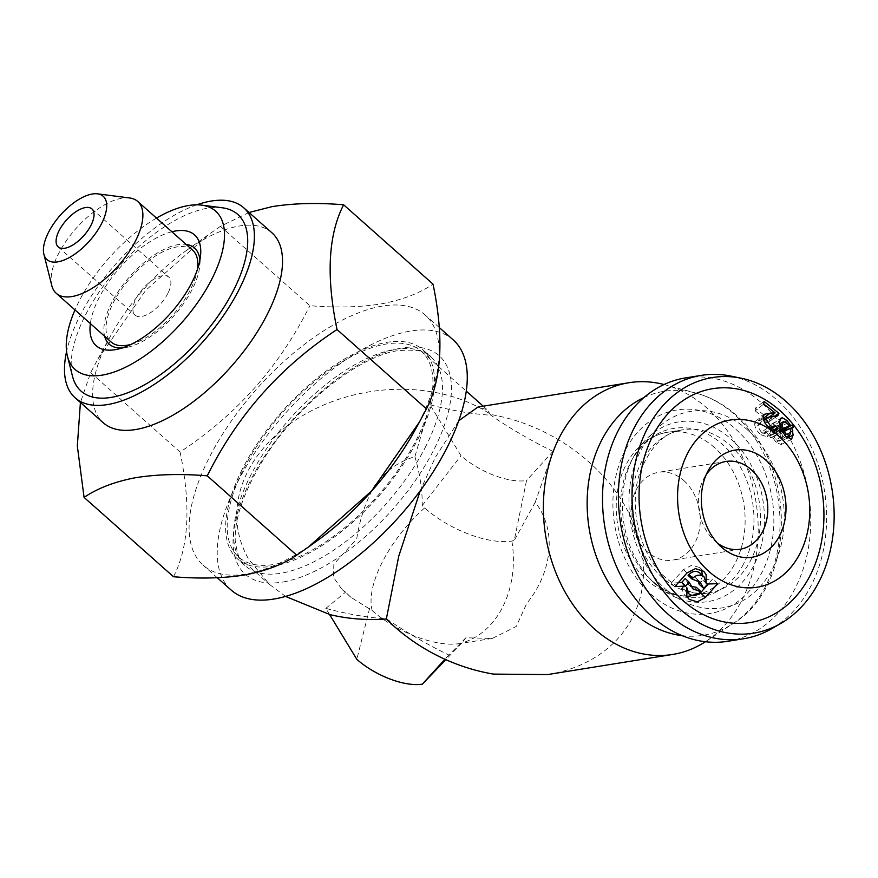 <?xml version="1.0" encoding="UTF-8"?>
<svg xmlns="http://www.w3.org/2000/svg" width="878" height="878" viewBox="0 0 878 878"><rect width="100%" height="100%" fill="white"/><g stroke="black" fill="none" stroke-linecap="round" stroke-linejoin="round"><path stroke-width="0.66" stroke-dasharray="4.39 3.29" d="M285.569 596.425L269.381 584.353L248.551 559.045C240.879 545.6 236.95 531.289 236.775 516.11C236.698 500.932 240.374 486.028 247.805 471.398C255.333 456.79 266.056 443.555 279.972 431.702C293.954 419.893 310.088 410.344 328.361 403.068C346.678 395.857 365.764 391.456 385.618 389.865C405.471 388.35 424.612 389.766 443.017 394.101C461.005 398.414 476.995 405.23 490.967 414.537C510.678 418.005 529.697 424.469 548.026 433.919C566.694 443.653 583.255 455.781 597.709 470.301C612.076 484.875 623.259 500.756 631.227 517.932C639.118 535.141 643.201 552.35 643.497 569.57C643.695 586.778 640.073 602.703 632.643 617.344C625.114 631.94 614.337 644.145 600.3 653.978C586.197 663.746 569.91 670.386 551.417 673.909L547.587 674.578M329.59 614.545L325.826 608.377C347.458 614.183 367.706 617.662 386.572 618.803L386.342 619.001M325.826 608.377L345.57 592.156L341.74 589.138L333.41 577.142L333.859 564.148L356.731 538.927C359.365 521.016 364.93 503.862 373.413 487.488C384.114 471.925 397.954 461.663 414.899 456.681L430.022 404.758C451.709 410.586 471.958 414.065 490.758 415.195L487.224 409.73L477.95 407.03M386.572 618.803C406.075 632.204 426.818 644.265 448.779 654.999L465.878 637.779L492.229 638.46L516.242 626.464L526.767 603.416C549.716 575.639 559.165 532.935 535.207 502.315L552.964 451.391C531.069 440.701 510.327 428.629 490.758 415.195M167.907 293.318A25.407 11.677 131.6 0 1 151.049 312.327A25.407 11.677 131.6 0 1 135.047 315.114A25.407 11.677 131.6 0 1 135.903 298.915A25.407 11.677 131.6 0 1 152.772 279.906A25.407 11.677 131.6 0 1 168.774 277.119A25.407 11.677 131.6 0 1 167.907 293.318M131.129 344.341A61.394 28.217 -48.4 0 0 197.32 269.755M192.666 250.197A61.394 28.217 -48.4 0 0 176.621 246.981A61.394 28.217 -48.4 0 0 120.966 289.916A61.394 28.217 -48.4 0 0 111.155 342.036M129.571 197.956A61.394 28.217 -48.4 0 0 121.702 198.241A61.394 28.217 -48.4 0 0 71.524 233.811A61.394 28.217 -48.4 0 0 51.791 285.591M156.493 218.095A105.854 48.652 -48.4 0 0 79.229 300.967A105.854 48.652 -48.4 0 0 74.981 309.934M222.112 207.757A118.069 54.271 -48.4 0 0 85.649 314.675A118.069 54.271 -48.4 0 0 72.512 376.311M171.868 231.748A74.092 34.055 -48.4 0 0 99.071 297.774A74.092 34.055 -48.4 0 0 90.368 323.576M199.877 260.283A64.27 29.545 131.6 0 1 199.844 265.134A64.27 29.545 131.6 0 1 192.073 289.652A64.27 29.545 131.6 0 1 126.838 347.392A64.27 29.545 131.6 0 1 122.031 347.995M104.625 336.23A64.27 29.545 131.6 0 1 111.747 302.581A64.27 29.545 131.6 0 1 186.125 244.402M702.499 575.463L701.599 579.063L699.81 572.95M688.067 575.397L695.541 577.702L698.054 580.479M690.492 586.142L688.165 584.43L692.38 588.359M687.244 596.886L684.73 595.273L682.601 592.134L682.722 583.716L684.642 589.862C688.143 592.365 691.732 591.849 695.431 588.282L696.287 587.316M699.086 584.166L703.037 579.721L712.585 579.063L708.272 584.002M678.354 582.674L671.132 583.266L683.479 569.635L691.787 565.234L699.744 567.572L701.434 569.745M688.923 585.077L685.224 578.536M717.238 542.944A44.46 34.418 -99.1 0 1 714.846 540.98A44.46 34.418 -99.1 0 1 714.088 540.288A44.46 34.418 -99.1 0 1 704.09 478.126A44.46 34.418 -99.1 0 1 706.252 474.625M730.957 376.102A133.368 103.253 -99.1 0 1 777.195 400.159A133.368 103.253 -99.1 0 1 826.571 521.883A133.368 103.253 -99.1 0 1 771.608 628.747M685.433 377.924A133.368 103.253 -99.1 0 1 761.325 402.717A133.368 103.253 -99.1 0 1 809.165 543.098A133.368 103.253 -99.1 0 1 727.807 641.291M683.841 480.573A44.46 34.418 -99.1 0 1 699.788 527.371A44.46 34.418 -99.1 0 1 672.669 560.098A44.46 34.418 -99.1 0 1 647.371 551.845A44.46 34.418 -99.1 0 1 631.425 505.048A44.46 34.418 -99.1 0 1 658.544 472.32A44.46 34.418 -99.1 0 1 683.841 480.573M714.538 447.604A82.565 63.918 80.9 0 0 667.565 432.261A82.565 63.918 80.9 0 0 627.605 461.85A82.565 63.918 80.9 0 0 646.812 579.952A82.565 63.918 80.9 0 0 693.796 595.295A82.565 63.918 80.9 0 0 733.756 565.706A82.565 63.918 80.9 0 0 714.538 447.604M634.871 454.486A91.038 70.47 80.9 0 0 634.026 456A91.038 70.47 80.9 0 0 654.505 583.288A91.038 70.47 80.9 0 0 751.908 568.988A91.038 70.47 80.9 0 0 733.712 441.557A91.038 70.47 80.9 0 0 634.871 454.486M664.009 384.531A137.605 106.523 -99.1 0 1 664.602 384.685A137.605 106.523 -99.1 0 1 707.229 408.303A137.605 106.523 -99.1 0 1 705.912 641.401A137.605 106.523 -99.1 0 1 705.407 641.73M414.899 456.681C419.969 474.054 422.417 490.341 422.23 505.541L424.612 507.934A67.705 29.468 -152.9 0 0 511.885 541.035L514.245 540.431L526.526 480.551A50.814 22.115 27.1 0 1 461.027 455.704L430.022 404.758M416.073 440.394A137.605 63.249 -48.4 0 0 421.407 351.31A137.605 63.249 -48.4 0 0 244.073 468.073A137.605 63.249 -48.4 0 0 238.728 557.157A137.605 63.249 -48.4 0 0 416.073 440.394M458.733 420.749L435.279 457.438L420.233 490.78M414.866 430.396A167.248 76.88 -48.4 0 0 425.139 314.993A167.248 76.88 -48.4 0 0 381.447 306.246A167.248 76.88 -48.4 0 0 229.827 423.207A167.248 76.88 -48.4 0 0 203.103 565.169A167.248 76.88 -48.4 0 0 246.795 573.916A167.248 76.88 -48.4 0 0 316.475 541.254M249.034 212.487L220.444 226.348L309.857 305.698C336.504 307.882 360.375 307.267 381.491 303.832C402.322 299.881 419.497 293.307 433.03 284.143M453.267 339.951A167.248 76.88 -48.4 0 0 409.576 331.215A167.248 76.88 -48.4 0 0 257.945 448.175A167.248 76.88 -48.4 0 0 231.232 590.126M271.884 232.758A127.025 58.387 -48.4 0 0 238.695 226.118A127.025 58.387 -48.4 0 0 185.785 250.921A127.025 58.387 -48.4 0 0 111.056 335.122A127.025 58.387 -48.4 0 0 103.253 422.768M242.065 469.631A139.723 64.226 -48.4 0 0 237.323 558.737A139.723 64.226 -48.4 0 0 325.332 543.383A139.723 64.226 -48.4 0 0 418.082 438.835A139.723 64.226 -48.4 0 0 422.812 349.729A139.723 64.226 -48.4 0 0 334.814 365.083A139.723 64.226 -48.4 0 0 242.065 469.631M196.793 204.815A127.025 58.387 -48.4 0 0 66.585 351.529M220.444 226.348L208.679 234.525L145.715 290.344L97.524 359.75L90.675 372.645L80.414 402.497M90.675 372.645L180.078 452.005C236.412 415.064 279.676 366.302 309.857 305.698M173.493 576.747C188.88 546.983 191.075 505.399 180.078 452.005M465.878 637.779L461.63 643.245L459.413 643.596A93.145 72.106 80.9 0 0 502.556 607.313A93.145 72.106 80.9 0 0 511.885 541.035M492.229 638.46L461.63 643.245L445.87 659.663M535.207 502.315L514.245 540.431M424.612 507.934A93.145 42.813 -48.4 0 0 382.468 561.777A93.145 42.813 -48.4 0 0 372.129 610.495L351.101 597.446L345.57 592.156M372.129 610.495A67.705 29.468 -152.9 0 0 459.413 643.596M552.964 451.391L526.526 480.551M422.23 505.541L461.027 455.704M448.779 654.999L444.926 659.246M369.616 608.344L356.83 659.323M763.498 419.739L755.958 421.012L754.685 423.789L763.103 416.863M761.402 419.75L763.18 418.422M754.685 423.789C754.871 427.871 757.034 431.537 761.16 434.808L770.017 428.135M761.16 434.808L767.054 436.816L768.261 434.423L774.1 430.538M768.261 434.423L765.638 431.888L774.846 425.468M765.638 431.888L764.947 433.556L761.369 432.404L768.623 426.971M761.369 432.404L757.571 425.896L763.937 420.858M757.571 425.896L758.449 424.118L763.893 423.097L772.991 416.589M763.893 423.097L768.052 422.351L776.152 416.512M769.117 421.188L769.512 419.563L773.924 416.644M769.512 419.563L755.365 408.149L763.97 401.312M755.365 408.149L755.19 410.871L763.761 404.023M755.19 410.871L765.912 419.311L769.721 416.655M765.912 419.311L764.123 419.706M780.597 431.131L777.151 426.324L772.739 423.876L771.575 424.184L770.061 428.102L771.433 435.192L769.688 435.993L770.818 438.001L772.442 437.244L776.141 442.325L781.179 444.564L782.814 440.361L782.616 436.267L790.661 432.031M782.814 440.361L787.566 437.924M782.616 436.267L781.683 433.172L790.288 428.53M781.683 433.172L793.383 427.125M783.165 432.536L782.144 430.472M777.151 426.324L785.031 421.692M772.739 423.876L780.136 419.212M770.061 428.102L779.554 421.912M770.302 431.822L779.829 425.665M771.433 435.192L779.401 430.165M769.688 435.993L779.192 429.825M770.818 438.001L780.41 431.91M772.442 437.244L782.144 431.252M776.141 442.325L786.117 436.629M773.079 434.434L779.335 431.669L777.162 428.925L773.716 427.641L772.629 430.56L773.079 434.434L779.565 430.45M776.218 439.801L779.313 441.019L780.487 438.001L780.125 433.842L773.88 436.596L776.218 439.801L784.625 434.95M780.487 438.001L790.639 432.514M780.125 433.842L790.222 428.277M773.88 436.596L782.298 431.515M779.335 431.669L780.048 431.274M777.162 428.925L787.061 423.141M772.629 430.56L779.916 426.006M772.673 432.536L780.476 427.696M674.809 586.647L671.132 583.266M706.175 583.299L701.599 579.063M707.701 584.024L703.037 579.721M717.71 583.661L712.585 579.063M686.739 587.459L682.722 583.716M685.992 591.124L684.642 589.862M747.43 429.858A99.499 77.023 -99.1 0 1 772.717 568.264A99.499 77.023 -99.1 0 1 665.809 589.357A99.499 77.023 -99.1 0 1 640.534 450.952A99.499 77.023 -99.1 0 1 747.43 429.858M729.903 445.135A82.565 63.918 -99.1 0 1 759.514 532.046A82.565 63.918 -99.1 0 1 709.15 592.826A82.565 63.918 -99.1 0 1 662.177 577.483A82.565 63.918 -99.1 0 1 632.555 490.582A82.565 63.918 -99.1 0 1 682.919 429.792A82.565 63.918 -99.1 0 1 729.903 445.135M742.195 566.431A85.396 66.113 80.9 0 0 725.118 446.88A85.396 66.113 80.9 0 0 632.401 459.007A85.396 66.113 80.9 0 0 631.6 460.423A85.396 66.113 80.9 0 0 650.817 579.842A85.396 66.113 80.9 0 0 742.195 566.431M647.723 591.212A103.099 79.81 -99.1 0 1 627.111 446.891A103.099 79.81 -99.1 0 1 739.056 432.261A103.099 79.81 -99.1 0 1 759.668 576.583A103.099 79.81 -99.1 0 1 647.723 591.212M643.936 397.536A123.546 95.647 -99.1 0 1 695.98 393.092A123.546 95.647 -99.1 0 1 734.26 414.295A123.546 95.647 -99.1 0 1 738.31 418.071A123.546 95.647 -99.1 0 1 733.075 623.578A123.546 95.647 -99.1 0 1 682.261 635.683M283.44 581.927A146.077 67.145 -48.4 0 0 434.259 448.943A146.077 67.145 -48.4 0 0 401.048 348.149A146.077 67.145 -48.4 0 0 250.241 481.144A146.077 67.145 -48.4 0 0 283.44 581.927M426.039 445.892A139.723 64.226 131.6 0 1 281.783 573.104A139.723 64.226 131.6 0 1 245.28 565.805A139.723 64.226 131.6 0 1 250.021 476.699A139.723 64.226 131.6 0 1 394.277 349.488A139.723 64.226 131.6 0 1 430.78 356.797A139.723 64.226 131.6 0 1 426.039 445.892M687.079 572.906L683.479 569.635M700.051 592.562L695.431 588.282M58.211 246.916L135.047 315.114M126.838 347.392L116.478 349.444M634.026 456L632.347 459.084C642.608 442.852 654.351 433.908 667.565 432.261L682.919 429.792C665.447 431.778 651.388 445.311 640.731 470.367C627.177 505.256 639.908 556.498 666.468 578.393C680.977 590.477 695.2 595.284 709.15 592.826L693.796 595.295C680.801 598.127 666.479 592.979 650.817 579.842L654.505 583.288M740.143 549.244L672.669 560.098M705.912 641.401L733.075 623.578C794.425 586.91 797.696 471.256 740.626 419.256C727.357 406.327 712.475 397.602 695.98 393.092L664.602 384.685M421.407 351.31L466.273 391.127M483.229 406.174L487.224 409.73M422.812 349.729L430.78 356.797C427.564 351.222 416.622 349.181 397.932 350.662C357.807 356.227 293.768 407.666 261.073 463.364C242.899 494.226 234.294 520.105 235.26 541.024C237.422 555.598 240.759 563.852 245.28 565.805L237.323 558.737M439.274 327.538L425.139 314.993M111.056 335.122L97.524 359.75M185.785 250.921L208.679 234.525M217.283 577.746L203.103 565.169M238.728 557.157L269.381 584.353M351.101 597.446L341.74 589.138M726.018 461.455L658.544 472.32M714.088 540.288L720.498 546.27M704.09 478.126L708.294 470.432M755.958 421.012L764.332 414.284M767.054 436.816L776.492 430.418M764.947 433.556L771.312 429.068M758.449 424.118L763.63 420.09M768.052 422.351L777.601 415.931M771.575 424.184L781.047 418.115M791.539 439.198L781.179 444.564M779.313 441.019L786.578 437.068M773.716 427.641L779.587 424.03M699.744 567.572L703.794 571.348M696.287 578.339L700.633 582.399M684.73 595.273L689.142 599.367M199.844 265.134L200.645 254.598M91.938 208.92L168.774 277.119"/><path stroke-width="1.32" d="M420.233 490.78L398.744 556.246L386.342 619.001C366.905 620.362 348.171 618.924 330.139 614.677L285.569 596.425M91.071 225.119A25.407 11.677 131.6 0 1 74.213 244.128A25.407 11.677 131.6 0 1 58.211 246.916A25.407 11.677 131.6 0 1 59.067 230.716A25.407 11.677 131.6 0 1 75.936 211.708A25.407 11.677 131.6 0 1 91.938 208.92A25.407 11.677 131.6 0 1 91.071 225.119M43.9 254.28A42.342 19.459 -48.4 0 0 58.025 261.798A42.342 19.459 -48.4 0 0 99.697 227.018A42.342 19.459 -48.4 0 0 97.546 193.84A42.342 19.459 -48.4 0 0 92.113 194.038A42.342 19.459 -48.4 0 0 57.509 218.567A42.342 19.459 -48.4 0 0 43.9 254.28L51.791 285.591A61.394 28.217 -48.4 0 0 56.236 293.296L111.155 342.036A61.394 28.217 -48.4 0 0 127.189 345.241A61.394 28.217 -48.4 0 0 131.129 344.341M197.32 269.755A61.394 28.217 -48.4 0 0 192.666 250.197L137.747 201.457A61.394 28.217 -48.4 0 0 129.571 197.956L97.546 193.84M56.236 293.296A61.394 28.217 -48.4 0 0 72.281 296.501A61.394 28.217 -48.4 0 0 127.936 253.566A61.394 28.217 -48.4 0 0 137.747 201.457M74.981 309.934A105.854 48.652 -48.4 0 0 67.452 356.227A105.854 48.652 -48.4 0 0 129.417 365.259A105.854 48.652 -48.4 0 0 211.532 279.676A105.854 48.652 -48.4 0 0 201.556 205.123A105.854 48.652 -48.4 0 0 156.493 218.095M67.452 356.227L72.512 376.311A118.069 54.271 -48.4 0 0 141.632 386.386A118.069 54.271 -48.4 0 0 233.241 290.925A118.069 54.271 -48.4 0 0 222.112 207.757L201.556 205.123M90.368 323.576A74.092 34.055 -48.4 0 0 116.478 349.444A74.092 34.055 -48.4 0 0 191.689 282.87A74.092 34.055 -48.4 0 0 200.645 254.598A74.092 34.055 -48.4 0 0 171.868 231.748M122.031 347.995A64.27 29.545 131.6 0 1 104.625 336.23M701.434 569.745L702.499 575.463M699.81 581.686L703.728 588.458L707.701 584.024L717.71 583.661L705.462 597.413L697.253 601.88L689.142 599.367L686.87 596.118L686.739 587.459L688.912 593.846C692.621 596.513 696.331 596.085 700.051 592.562L700.918 591.596L693.192 589.061L689.153 582.202L685.707 586.054L674.809 586.647L687.079 572.906L695.464 568.615L703.783 571.369L706.131 574.64L706.175 583.299L704.134 576.989L699.81 572.95C696.309 570.459 692.676 570.963 688.901 574.475L688.067 575.397L691.985 579.052L700.633 582.399M698.054 580.479L699.086 584.166L703.728 588.458M700.918 591.596L696.287 587.316L690.492 586.142M708.272 584.002L700.468 592.891L687.244 596.886M689.153 582.202L685.224 578.536L681.756 582.377L678.354 582.674M765.912 460.182A54.238 41.99 -99.1 0 1 779.697 535.613A54.238 41.99 -99.1 0 1 721.42 547.115A54.238 41.99 -99.1 0 1 720.498 546.27A54.238 41.99 -99.1 0 1 708.294 470.432A54.238 41.99 -99.1 0 1 765.912 460.182M706.252 474.625A44.46 34.418 -99.1 0 1 726.018 461.455A44.46 34.418 -99.1 0 1 751.316 469.719A44.46 34.418 -99.1 0 1 767.262 516.516A44.46 34.418 -99.1 0 1 740.143 549.244A44.46 34.418 -99.1 0 1 717.238 542.944M770.335 413.121L764.332 414.284L763.103 416.863C763.256 420.913 765.561 424.667 770.017 428.135L776.492 430.418L777.667 428.157L774.846 425.468L774.176 427.048L770.258 425.753L766.198 419.08L767.043 417.434L777.601 415.931L778.951 413.318L763.97 401.312L763.761 404.023L775.131 412.901L770.335 413.121L763.18 418.422M708.941 571.512A84.683 65.554 -99.1 0 1 687.419 453.728A84.683 65.554 -99.1 0 1 778.402 435.773A84.683 65.554 -99.1 0 1 799.913 553.568A84.683 65.554 -99.1 0 1 708.941 571.512M682.919 600.519A118.431 91.685 -99.1 0 1 652.826 435.795A118.431 91.685 -99.1 0 1 780.059 410.684A118.431 91.685 -99.1 0 1 810.153 575.419A118.431 91.685 -99.1 0 1 682.919 600.519M685.992 591.124L688.912 593.846M693.192 589.061L692.38 588.359M793.119 435.06L791.846 427.685L793.383 427.125L792.285 424.974L790.683 425.567L787.028 420.518L782.364 417.807L781.047 418.115L779.554 421.912L781.047 429.122L779.192 429.825L780.41 431.91L782.144 431.252L786.117 436.629L791.539 439.198L793.119 435.06L787.566 437.924M786.183 401.586A129.461 100.224 -99.1 0 1 834.1 519.743A129.461 100.224 -99.1 0 1 780.751 623.468A129.461 100.224 -99.1 0 1 679.989 609.112A129.461 100.224 -99.1 0 1 637.066 455.397A129.461 100.224 -99.1 0 1 741.284 378.231A129.461 100.224 -99.1 0 1 786.183 401.586M780.751 623.468L771.608 628.747A133.368 103.253 -99.1 0 1 743.688 638.734A133.368 103.253 -99.1 0 1 667.796 613.952A133.368 103.253 -99.1 0 1 619.956 473.56A133.368 103.253 -99.1 0 1 701.313 375.378A133.368 103.253 -99.1 0 1 730.957 376.102L741.284 378.231M743.688 638.734L727.807 641.291A133.368 103.253 -99.1 0 1 651.926 616.499A133.368 103.253 -99.1 0 1 604.075 476.117A133.368 103.253 -99.1 0 1 685.433 377.924L701.313 375.378M705.407 641.73A137.605 106.523 -99.1 0 1 672.658 654.45A137.605 106.523 -99.1 0 1 594.351 628.878A137.605 106.523 -99.1 0 1 544.997 484.041A137.605 106.523 -99.1 0 1 628.933 382.731A137.605 106.523 -99.1 0 1 664.009 384.531M672.658 654.45L547.587 674.578L493.425 674.095C473.286 670.693 453.86 664.163 435.148 654.505C416.863 644.979 400.587 633.148 386.342 619.001M628.933 382.731L477.95 407.03L458.733 420.749M308.441 547.005L316.475 541.254A167.248 76.88 -48.4 0 0 414.866 430.396L419.596 421.78L371.635 490.934L308.441 547.005L296.676 555.192C283.144 564.356 265.957 570.93 245.138 574.881C224.022 578.317 200.14 578.931 173.493 576.747L84.079 497.398C97.831 488.135 115.018 481.572 135.629 477.698C157.041 474.263 180.923 473.648 207.263 475.832C237.214 415.492 280.477 366.719 337.031 329.535C326.034 276.351 328.229 234.766 343.616 204.783C317.276 202.598 293.395 203.213 271.982 206.648L249.034 212.487M343.616 204.783L433.03 284.143C444.038 337.317 441.843 378.901 426.445 408.885L419.585 421.78M217.283 577.746L231.232 590.126A167.248 76.88 -48.4 0 0 274.924 598.873A167.248 76.88 -48.4 0 0 426.543 481.912A167.248 76.88 -48.4 0 0 453.267 339.951L439.274 327.538M66.585 351.529A127.025 58.387 -48.4 0 0 75.124 397.8L103.253 422.768A127.025 58.387 -48.4 0 0 136.43 429.408A127.025 58.387 -48.4 0 0 251.591 340.576A127.025 58.387 -48.4 0 0 271.884 232.758L243.755 207.801A127.025 58.387 -48.4 0 0 210.577 201.161A127.025 58.387 -48.4 0 0 196.793 204.815M75.124 397.8A127.025 58.387 -48.4 0 0 108.312 404.44A127.025 58.387 -48.4 0 0 223.462 315.619A127.025 58.387 -48.4 0 0 243.755 207.801M80.414 402.497L77.33 445.991L84.079 497.398M207.263 475.832L296.676 555.192M337.031 329.535L426.445 408.885M444.926 659.246L422.329 684.16A50.814 22.115 27.1 0 1 356.83 659.323L329.59 614.545M445.87 659.663L422.329 684.16M704.079 576.934C700.337 574.234 696.583 574.618 692.819 578.119L691.985 579.052M774.1 430.538L777.667 428.157M768.623 426.971L770.258 425.753M763.937 420.858L766.198 419.08M776.152 416.512L778.534 414.932M773.924 416.644L778.951 413.318M769.721 416.655L775.131 412.901M764.123 419.706L763.498 419.739M790.661 432.031L792.856 430.878M790.288 428.53L791.846 427.685M782.583 431.339L782.144 430.472L792.285 424.974M782.144 430.472L790.683 425.567M785.031 421.692L787.028 420.518M780.136 419.212L782.364 417.807M779.401 430.165L781.047 429.122M790.639 432.514L790.222 428.277L783.659 430.692L786.161 434.072L789.52 435.477L790.639 432.514M782.298 431.515L783.659 430.692M784.625 434.95L786.161 434.072M779.335 431.669L789.366 426.028L787.061 423.141L783.363 421.692L782.287 424.524L782.792 428.464L789.366 426.028M779.916 426.006L782.287 424.524M780.476 427.696L782.353 426.521M779.565 430.45L782.792 428.464M685.707 586.054L681.756 582.377M186.125 244.402A64.27 29.545 131.6 0 1 199.877 260.283M682.261 635.683A123.546 95.647 -99.1 0 1 632.917 612.339A123.546 95.647 -99.1 0 1 628.867 608.564A123.546 95.647 -99.1 0 1 587.525 492.415A123.546 95.647 -99.1 0 1 643.936 397.536M692.819 578.119L688.901 574.475M705.462 597.413L700.468 592.891M466.273 391.127L483.229 406.174M771.312 429.068L774.176 427.048M763.63 420.09L767.043 417.434M786.578 437.068L789.52 435.477M779.587 424.03L783.363 421.692"/></g></svg>
